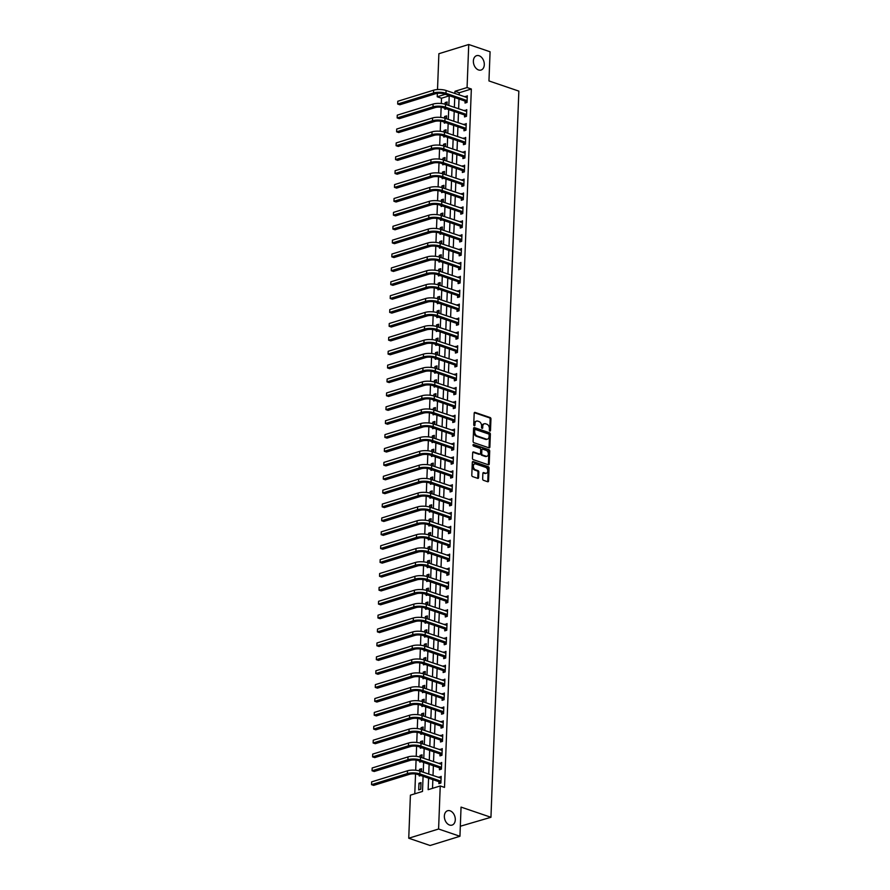 <?xml version="1.0" encoding="UTF-8"?>
<svg xmlns="http://www.w3.org/2000/svg" width="890" height="890" viewBox="0 0 890 890"><rect width="100%" height="100%" fill="white"/><g stroke="black" fill="none" stroke-linecap="round" stroke-linejoin="round"><path stroke-width="1.33" d="M489.889 431.083A0.812 0.567 72.8 0 0 490.501 430.515L490.946 418.934A1.157 0.801 72.8 0 0 490.156 417.555L475.06 412.415A1.157 0.801 72.8 0 0 474.181 413.227L473.736 424.808A0.812 0.567 72.8 0 0 474.915 425.209L474.971 423.707A3.693 2.57 72.8 0 1 476.562 421.092A3.693 2.57 72.8 0 1 477.785 421.137L479.043 421.56A3.693 2.57 72.8 0 1 481.59 425.965L481.534 427.467A0.812 0.567 72.8 0 0 482.714 427.868L482.769 426.366A3.693 2.57 72.8 0 1 484.36 423.751A3.693 2.57 72.8 0 1 485.584 423.785L486.841 424.219A3.693 2.57 72.8 0 1 489.389 428.624L489.333 430.115A0.812 0.567 72.8 0 0 489.889 431.083M489.667 430.949A0.812 0.567 72.8 0 0 489.7 430.771L490.145 419.179A1.157 0.801 72.8 0 0 489.344 417.799L474.337 412.693M474.081 425.643A0.812 0.567 72.8 0 0 474.103 425.464L474.17 423.963L474.971 423.707M481.879 428.301A0.812 0.567 72.8 0 0 481.902 428.112L481.957 426.61L482.769 426.366M450.095 810.812A7.521 5.24 72.8 0 0 447.603 810.734A7.521 5.24 72.8 0 0 444.444 817.765A7.521 5.24 72.8 0 0 449.55 825.03A7.521 5.24 72.8 0 0 452.042 825.108A7.521 5.24 72.8 0 0 455.202 818.088A7.521 5.24 72.8 0 0 450.095 810.812M479.109 55.747A7.521 5.24 72.8 0 0 476.617 55.669A7.521 5.24 72.8 0 0 473.458 62.701A7.521 5.24 72.8 0 0 478.564 69.965A7.521 5.24 72.8 0 0 481.056 70.043A7.521 5.24 72.8 0 0 484.216 63.023A7.521 5.24 72.8 0 0 479.109 55.747M482.658 478.931A1.157 0.801 72.8 0 0 483.459 480.3L487.687 481.746A1.157 0.801 72.8 0 0 488.566 480.934L489.066 468.073A1.157 0.801 72.8 0 0 488.265 466.694L473.18 461.554A1.157 0.801 72.8 0 0 472.301 462.355L471.8 475.227A1.157 0.801 72.8 0 0 472.601 476.606L477.707 478.342A1.157 0.801 72.8 0 0 478.598 477.541L478.809 472.034A1.157 0.801 72.8 0 0 478.008 470.654L475.471 469.798A3.082 2.147 72.8 0 1 473.38 466.805A3.082 2.147 72.8 0 1 474.67 463.924A3.082 2.147 72.8 0 1 475.694 463.957L485.628 467.339A3.082 2.147 72.8 0 1 487.72 470.32A3.082 2.147 72.8 0 1 486.43 473.202A3.082 2.147 72.8 0 1 485.406 473.18L483.748 472.612A1.157 0.801 72.8 0 0 482.87 473.413L482.658 478.931M437.513 89.545L438.881 53.723L468.73 44.5L490.079 51.776L488.955 80.934L518.848 91.114L490.946 817.287L461.053 807.108L459.941 836.277L438.592 829.013L408.744 838.224L410.401 795.171L422.494 791.433L423.084 776.303M468.73 44.5L467.072 87.554L454.979 91.292L454.89 93.495M428.591 778.183L428.146 789.686L440.239 785.948L444.511 787.405L471.344 89.011L467.072 87.554M440.239 785.948L438.592 829.013M488.988 447.826A1.157 0.801 72.8 0 0 489.867 447.014L490.368 434.142A1.157 0.801 72.8 0 0 489.567 432.774L474.481 427.634A1.157 0.801 72.8 0 0 473.602 428.435L473.102 441.307A1.157 0.801 72.8 0 0 473.903 442.686L488.988 447.826M489.711 451.108L489.222 463.979A1.157 0.801 72.8 0 1 488.343 464.78L473.246 459.641A1.157 0.801 72.8 0 1 472.457 458.272L472.668 452.765A1.157 0.801 72.8 0 1 473.547 451.953L479.666 454.034A1.157 0.801 72.8 0 0 480.544 453.233L480.689 449.584A1.157 0.801 72.8 0 0 479.888 448.204L473.513 446.035A0.812 0.567 72.8 0 1 473.58 444.511L488.922 449.728A1.157 0.801 72.8 0 1 489.711 451.108L488.91 451.352L488.41 464.224L489.222 463.979M471.344 89.011L459.24 92.749L459.162 94.952M459.006 99.024L458.628 108.847M458.472 112.908L458.094 122.731M457.938 126.803L457.56 136.626M457.404 140.698L457.026 150.51M456.87 154.582L456.492 164.405M456.336 168.477L455.958 178.289M455.802 182.361L455.424 192.184M455.268 196.256L454.89 206.068M454.734 210.14L454.356 219.964M454.2 224.035L453.822 233.847M453.666 237.919L453.288 247.743M453.132 251.814L452.754 261.638M452.598 265.698L452.22 275.522M452.064 279.594L451.686 289.417M451.53 293.489L451.152 303.301M450.996 307.373L450.618 317.196M450.462 321.268L450.084 331.08M449.928 335.152L449.55 344.975M449.394 349.047L449.016 358.859M448.86 362.931L448.482 372.754M448.326 376.826L447.948 386.638M447.792 390.71L447.425 400.533M447.258 404.605L446.891 414.428M446.736 418.489L446.357 428.312M446.202 432.384L445.823 442.208M445.668 446.279L445.289 456.092M445.134 460.163L444.755 469.987M444.599 474.059L444.221 483.871M444.066 487.943L443.687 497.766M443.532 501.838L443.153 511.65M442.998 515.722L442.619 525.545M442.464 529.617L442.085 539.429M441.93 543.501L441.551 553.324M441.396 557.396L441.017 567.219M440.861 571.28L440.483 581.103M440.328 585.175L439.949 594.998M439.793 599.07L439.415 608.882M439.26 612.954L438.881 622.777M438.726 626.849L438.347 636.662M438.192 640.733L437.813 650.557M437.657 654.628L437.279 664.441M437.124 668.512L436.745 678.336M436.589 682.408L436.211 692.22M436.055 696.292L435.677 706.115M435.522 710.187L435.143 720.01M434.988 724.071L434.609 733.894M434.454 737.966L434.075 747.789M433.92 751.861L433.541 761.673M433.386 765.745L433.007 775.568M432.851 779.64L432.518 788.34M465.092 101.226L465.025 103.04L467.039 102.417L467.295 95.753L465.259 97.032M464.558 115.122L464.491 116.935L466.505 116.312L466.761 109.648L464.725 110.916M464.024 129.006L463.957 130.819L465.971 130.196L466.226 123.532L464.191 124.811M463.49 142.901L463.423 144.714L465.437 144.091L465.693 137.427L463.657 138.695M462.956 156.796L462.889 158.598L464.903 157.975L465.159 151.311L463.123 152.59M462.422 170.68L462.355 172.493L464.369 171.87L464.625 165.206L462.589 166.474M461.888 184.575L461.821 186.388L463.835 185.765L464.091 179.09L462.055 180.37M461.354 198.459L461.287 200.272L463.301 199.649L463.557 192.985L461.521 194.254M460.82 212.354L460.753 214.167L462.767 213.544L463.022 206.869L460.987 208.149M460.297 226.238L460.219 228.051L462.233 227.428L462.489 220.764L460.453 222.044M459.763 240.133L459.685 241.946L461.699 241.323L461.966 234.648L459.919 235.928M459.229 254.017L459.151 255.831L461.176 255.208L461.432 248.544L459.385 249.823M458.695 267.912L458.617 269.726L460.642 269.103L460.898 262.439L458.851 263.707M458.161 281.796L458.083 283.61L460.108 282.987L460.364 276.323L458.317 277.602M457.627 295.691L457.549 297.505L459.574 296.882L459.83 290.218L457.783 291.486M457.093 309.587L457.015 311.389L459.04 310.766L459.296 304.102L457.249 305.381M456.559 323.471L456.481 325.284L458.506 324.661L458.762 317.997L456.715 319.265M456.025 337.366L455.958 339.179L457.972 338.556L458.228 331.881L456.181 333.16M455.491 351.25L455.424 353.063L457.438 352.44L457.694 345.776L455.647 347.044M454.957 365.145L454.89 366.958L456.904 366.335L457.16 359.66L455.113 360.94M454.423 379.029L454.356 380.842L456.37 380.219L456.626 373.555L454.579 374.835M453.889 392.924L453.822 394.737L455.836 394.114L456.092 387.439L454.045 388.719M453.355 406.808L453.288 408.621L455.302 407.998L455.558 401.334L453.511 402.614M452.821 420.703L452.754 422.516L454.768 421.893L455.024 415.23L452.988 416.498M452.287 434.587L452.22 436.4L454.234 435.777L454.49 429.114L452.454 430.393M451.753 448.482L451.686 450.296L453.7 449.673L453.956 443.009L451.92 444.277M451.219 462.377L451.152 464.18L453.166 463.557L453.422 456.893L451.386 458.172M450.685 476.261L450.618 478.075L452.632 477.452L452.888 470.788L450.852 472.056M450.151 490.156L450.084 491.97L452.098 491.347L452.354 484.672L450.318 485.951M449.617 504.04L449.55 505.854L451.564 505.231L451.82 498.567L449.784 499.835M449.083 517.936L449.016 519.749L451.03 519.126L451.286 512.451L449.25 513.73M448.549 531.82L448.482 533.633L450.496 533.01L450.752 526.346L448.716 527.625M448.015 545.715L447.948 547.528L449.962 546.905L450.218 540.23L448.182 541.509M447.481 559.599L447.414 561.412L449.428 560.789L449.684 554.125L447.648 555.404M446.947 573.494L446.88 575.307L448.894 574.684L449.15 568.02L447.114 569.288M446.413 587.378L446.346 589.191L448.36 588.568L448.616 581.904L446.58 583.184M445.879 601.273L445.812 603.086L447.826 602.463L448.082 595.799L446.046 597.068M445.356 615.168L445.278 616.97L447.292 616.347L447.548 609.683L445.512 610.963M444.822 629.052L444.744 630.865L446.758 630.242L447.025 623.578L444.978 624.847M444.288 642.947L444.21 644.76L446.235 644.138L446.491 637.462L444.444 638.742M443.754 656.831L443.676 658.644L445.701 658.022L445.957 651.358L443.91 652.626M443.22 670.726L443.142 672.54L445.167 671.917L445.423 665.242L443.376 666.521M442.686 684.61L442.608 686.424L444.633 685.801L444.889 679.137L442.842 680.416M442.152 698.505L442.074 700.319L444.099 699.696L444.355 693.021L442.308 694.3M441.618 712.389L441.54 714.203L443.565 713.58L443.821 706.916L441.774 708.195M441.084 726.285L441.017 728.098L443.031 727.475L443.287 720.811L441.24 722.079M440.55 740.169L440.483 741.982L442.497 741.359L442.753 734.695L440.706 735.974M440.016 754.064L439.949 755.877L441.963 755.254L442.219 748.59L440.172 749.858M439.482 767.959L439.415 769.761L441.429 769.138L441.685 762.474L439.638 763.754M438.948 781.843L438.881 783.656L440.895 783.033L441.151 776.369L439.104 777.638M449.216 95.842L441.507 98.234L441.295 103.529M441.151 107.278L440.761 117.413M440.617 121.174L440.227 131.308M440.083 135.058L439.693 145.192M439.549 148.953L439.159 159.088M439.015 162.837L438.625 172.971M438.492 176.732L438.103 186.867M437.958 190.616L437.569 200.751M437.424 204.511L437.034 214.646M436.89 218.395L436.501 228.53M436.356 232.29L435.966 242.425M435.822 246.185L435.433 256.32M435.288 260.069L434.899 270.204M434.754 273.964L434.365 284.099M434.22 287.848L433.83 297.983M433.686 301.743L433.297 311.878M433.152 315.627L432.763 325.762M432.618 329.522L432.228 339.657M432.084 343.406L431.695 353.541M431.55 357.302L431.161 367.436M431.016 371.197L430.627 381.32M430.482 385.081L430.093 395.216M429.948 398.976L429.559 409.111M429.414 412.86L429.024 422.995M428.88 426.755L428.491 436.89M428.346 440.639L427.957 450.774M427.812 454.534L427.423 464.669M427.278 468.418L426.889 478.553M426.744 482.313L426.355 492.448M426.21 496.197L425.82 506.332M425.676 510.092L425.286 520.227M425.142 523.988L424.753 534.111M424.608 537.872L424.219 548.006M424.074 551.767L423.685 561.902M423.551 565.651L423.162 575.785M423.017 579.546L422.628 589.681M422.483 593.43L422.094 603.565M421.949 607.325L421.56 617.46M421.415 621.209L421.026 631.344M420.881 635.104L420.492 645.239M420.347 648.988L419.958 659.123M419.813 662.883L419.424 673.018M419.279 676.778L418.89 686.902M418.745 690.662L418.356 700.797M418.211 704.557L417.822 714.692M417.677 718.441L417.288 728.576M417.143 732.337L416.754 742.471M416.609 746.221L416.22 756.355M416.075 760.116L415.686 770.251M415.541 774L414.784 793.813M447.025 104.887L447.136 101.983L445.122 102.606L445.056 104.23M444.9 108.291L444.867 109.27L446.391 108.802M446.491 118.782L446.602 115.867L444.588 116.49L444.522 118.125M444.366 122.186L444.332 123.165L445.857 122.687M445.957 132.666L446.068 129.762L444.054 130.385L443.988 132.009M443.832 136.07L443.799 137.049L445.323 136.582M445.423 146.561L445.534 143.646L443.52 144.269L443.454 145.904M443.298 149.965L443.264 150.944L444.789 150.466M444.889 160.456L445 157.541L442.986 158.164L442.92 159.788M442.764 163.849L442.731 164.828L444.255 164.361M444.355 174.34L444.466 171.436L442.452 172.059L442.386 173.684M442.23 177.744L442.197 178.723L443.721 178.245M443.821 188.235L443.932 185.32L441.918 185.943L441.852 187.567M441.696 191.628L441.663 192.607L443.187 192.14M443.287 202.119L443.398 199.215L441.384 199.838L441.318 201.463M441.162 205.523L441.128 206.502L442.653 206.035M442.753 216.014L442.864 213.099L440.85 213.722L440.784 215.358M440.628 219.407L440.595 220.397L442.119 219.919M442.219 229.898L442.33 226.994L440.316 227.618L440.25 229.242M440.094 233.302L440.061 234.281L441.585 233.814M441.685 243.793L441.796 240.879L439.782 241.502L439.716 243.137M439.56 247.197L439.526 248.177L441.051 247.698M441.151 257.677L441.262 254.774L439.248 255.397L439.193 257.021M439.026 261.082L438.993 262.06L440.517 261.593M440.617 271.572L440.728 268.658L438.714 269.281L438.659 270.916M438.503 274.977L438.459 275.956L439.994 275.477M440.083 285.456L440.194 282.553L438.18 283.176L438.125 284.8M437.969 288.861L437.925 289.84L439.46 289.372M439.549 299.351L439.66 296.448L437.646 297.06L437.591 298.695M437.435 302.756L437.391 303.735L438.926 303.256M439.015 313.247L439.126 310.332L437.112 310.955L437.057 312.579M436.901 316.64L436.857 317.619L438.392 317.151M438.481 327.131L438.603 324.227L436.578 324.85L436.523 326.474M436.367 330.535L436.322 331.514L437.858 331.036M437.958 341.026L438.069 338.111L436.044 338.734L435.989 340.358M435.833 344.419L435.789 345.398L437.324 344.931M437.424 354.91L437.535 352.006L435.51 352.629L435.455 354.253M435.299 358.314L435.255 359.293L436.79 358.826M436.89 368.805L437.001 365.89L434.976 366.513L434.921 368.149M434.765 372.198L434.721 373.188L436.256 372.71M436.356 382.689L436.467 379.785L434.442 380.408L434.387 382.032M434.231 386.093L434.186 387.072L435.722 386.605M435.822 396.584L435.933 393.669L433.908 394.292L433.853 395.928M433.697 399.988L433.653 400.967L435.188 400.489M435.288 410.468L435.399 407.564L433.386 408.187L433.319 409.812M433.163 413.872L433.118 414.851L434.654 414.384M434.754 424.363L434.865 421.448L432.851 422.071L432.785 423.707M432.629 427.767L432.596 428.746L434.12 428.268M434.22 438.247L434.331 435.344L432.318 435.966L432.251 437.591M432.095 441.651L432.062 442.63L433.586 442.163M433.686 452.142L433.797 449.239L431.784 449.851L431.717 451.486M431.561 455.547L431.528 456.526L433.052 456.047M433.152 466.037L433.263 463.123L431.25 463.746L431.183 465.37M431.027 469.43L430.994 470.409L432.518 469.942M432.618 479.921L432.729 477.018L430.716 477.641L430.649 479.265M430.493 483.326L430.46 484.305L431.984 483.826M432.084 493.817L432.195 490.902L430.182 491.525L430.115 493.149M429.959 497.21L429.926 498.189L431.45 497.721M431.55 507.701L431.661 504.797L429.647 505.42L429.581 507.044M429.425 511.105L429.392 512.084L430.916 511.617M431.016 521.596L431.127 518.681L429.114 519.304L429.047 520.939M428.891 524.989L428.858 525.979L430.382 525.5M430.482 535.48L430.593 532.576L428.58 533.199L428.513 534.823M428.357 538.884L428.324 539.863L429.848 539.396M429.948 549.375L430.059 546.46L428.046 547.083L427.979 548.718M427.823 552.779L427.79 553.758L429.314 553.28M429.414 563.259L429.525 560.355L427.512 560.978L427.445 562.602M427.289 566.663L427.256 567.642L428.78 567.175M428.88 577.154L428.991 574.239L426.978 574.862L426.911 576.498M426.755 580.558L426.722 581.537L428.246 581.059M428.346 591.038L428.457 588.134L426.444 588.757L426.377 590.381M426.221 594.442L426.188 595.421L427.712 594.954M427.812 604.933L427.923 602.029L425.909 602.641L425.843 604.277M425.687 608.337L425.654 609.316L427.178 608.838M427.278 618.828L427.389 615.913L425.376 616.536L425.309 618.161M425.153 622.221L425.12 623.2L426.644 622.733M426.744 632.712L426.855 629.808L424.841 630.431L424.775 632.056M424.619 636.116L424.586 637.095L426.11 636.617M426.21 646.607L426.321 643.692L424.308 644.316L424.252 645.94M424.085 650L424.052 650.979L425.576 650.512M425.676 660.491L425.787 657.588L423.774 658.211L423.718 659.835M423.562 663.895L423.518 664.875L425.053 664.407M425.142 674.386L425.253 671.472L423.24 672.095L423.184 673.73M423.028 677.779L422.984 678.77L424.519 678.291M424.608 688.27L424.719 685.367L422.705 685.99L422.65 687.614M422.494 691.675L422.45 692.654L423.985 692.186M424.074 702.165L424.185 699.251L422.172 699.874L422.116 701.509M421.96 705.57L421.916 706.549L423.451 706.07M423.54 716.049L423.662 713.146L421.637 713.769L421.582 715.393M421.426 719.454L421.382 720.433L422.917 719.966M423.017 729.945L423.128 727.03L421.103 727.653L421.048 729.288M420.892 733.349L420.848 734.328L422.383 733.85M422.483 743.829L422.594 740.925L420.57 741.548L420.514 743.172M420.358 747.233L420.314 748.212L421.849 747.745M421.949 757.724L422.06 754.82L420.036 755.432L419.98 757.067M419.824 761.128L419.78 762.107L421.315 761.629M421.415 771.619L421.526 768.704L419.502 769.327L419.446 770.951M419.29 775.012L419.246 775.991L420.781 775.524M418.968 783.222L418.712 789.886L420.736 789.263L420.992 782.599L418.968 783.222L420.937 783.89M460.319 826.243L490.946 817.287M459.941 836.277L430.093 845.5L408.744 838.224M441.507 98.234L437.235 96.776L437.368 93.35M445.189 94.318L437.235 96.776M423.24 772.231L423.618 762.419M423.774 758.347L424.152 748.523M424.308 744.452L424.686 734.639M424.841 730.568L425.22 720.744M425.376 716.673L425.754 706.86M425.909 702.789L426.277 692.965M426.444 688.893L426.811 679.081M426.978 675.009L427.345 665.186M427.5 661.114L427.879 651.291M428.034 647.23L428.413 637.407M428.568 633.335L428.947 623.512M429.102 619.44L429.481 609.628M429.636 605.556L430.015 595.733M430.17 591.661L430.549 581.849M430.704 577.777L431.083 567.953M431.238 563.882L431.617 554.07M431.772 549.998L432.151 540.174M432.306 536.103L432.685 526.29M432.84 522.219L433.219 512.395M433.374 508.324L433.753 498.5M433.908 494.44L434.287 484.616M434.442 480.544L434.821 470.721M434.976 466.649L435.355 456.837M435.51 452.765L435.889 442.942M436.044 438.87L436.423 429.058M436.578 424.986L436.957 415.163M437.112 411.091L437.491 401.279M437.646 397.207L438.025 387.384M438.18 383.312L438.559 373.5M438.714 369.428L439.093 359.605M439.248 355.533L439.627 345.709M439.782 341.649L440.161 331.825M440.316 327.754L440.695 317.93M440.85 313.858L441.218 304.046M441.384 299.974L441.752 290.151M441.918 286.079L442.286 276.267M442.441 272.195L442.82 262.372M442.975 258.3L443.353 248.488M443.509 244.416L443.888 234.593M444.043 230.521L444.422 220.709M444.577 216.637L444.955 206.814M445.111 202.742L445.49 192.919M445.645 188.858L446.024 179.035M446.179 174.963L446.558 165.139M446.713 161.068L447.091 151.256M447.247 147.184L447.626 137.36M447.781 133.289L448.159 123.476M448.315 119.405L448.694 109.581M448.849 105.51L449.228 95.697M454.734 97.566L454.356 107.39M454.2 111.461L453.822 121.274M453.666 125.345L453.288 135.169M453.132 139.24L452.754 149.053M452.598 153.124L452.22 162.948M452.064 167.02L451.686 176.843M451.53 180.904L451.152 190.727M450.996 194.799L450.618 204.622M450.462 208.694L450.084 218.506M449.928 222.578L449.55 232.401M449.394 236.473L449.016 246.285M448.86 250.357L448.482 260.18M448.326 264.252L447.948 274.064M447.792 278.136L447.414 287.959M447.258 292.031L446.88 301.844M446.724 305.915L446.357 315.739M446.19 319.81L445.823 329.634M445.656 333.694L445.289 343.518M445.134 347.589L444.755 357.413M444.599 361.485L444.221 371.297M444.066 375.369L443.687 385.192M443.532 389.264L443.153 399.076M442.998 403.148L442.619 412.971M442.464 417.043L442.085 426.855M441.93 430.927L441.551 440.75M441.396 444.822L441.017 454.634M440.861 458.706L440.483 468.529M440.328 472.601L439.949 482.425M439.793 486.485L439.415 496.309M439.26 500.38L438.881 510.204M438.726 514.275L438.347 524.088M438.192 528.159L437.813 537.983M437.657 542.055L437.279 551.867M437.124 555.939L436.745 565.762M436.589 569.834L436.211 579.646M436.055 583.718L435.677 593.541M435.522 597.613L435.143 607.425M434.988 611.497L434.609 621.32M434.454 625.392L434.075 635.215M433.92 639.276L433.541 649.099M433.386 653.171L433.007 662.994M432.851 667.066L432.473 676.878M432.318 680.95L431.939 690.774M431.784 694.845L431.416 704.658M431.25 708.729L430.882 718.553M430.716 722.624L430.348 732.437M430.193 736.508L429.814 746.332M429.659 750.404L429.28 760.216M429.125 764.288L428.746 774.111M459.24 92.749L454.979 91.292M445.122 102.606L447.08 103.273M444.588 116.49L446.558 117.168M444.054 130.385L446.024 131.053M443.52 144.269L445.49 144.948M442.986 158.164L444.955 158.832M442.452 172.059L444.422 172.727M441.918 185.943L443.888 186.611M441.384 199.838L443.353 200.506M440.85 213.722L442.82 214.39M440.316 227.618L442.286 228.285M439.782 241.502L441.752 242.18M439.248 255.397L441.218 256.064M438.714 269.281L440.684 269.959M438.18 283.176L440.149 283.843M437.646 297.06L439.616 297.738M437.112 310.955L439.082 311.622M436.578 324.85L438.548 325.518M436.044 338.734L438.014 339.401M435.51 352.629L437.48 353.297M434.976 366.513L436.945 367.181M434.442 380.408L436.411 381.076M433.908 394.292L435.878 394.971M433.386 408.187L435.344 408.855M432.851 422.071L434.81 422.75M432.318 435.966L434.276 436.634M431.784 449.851L433.742 450.529M431.25 463.746L433.207 464.413M430.716 477.641L432.674 478.308M430.182 491.525L432.139 492.192M429.647 505.42L431.617 506.087M429.114 519.304L431.083 519.971M428.58 533.199L430.549 533.866M428.046 547.083L430.015 547.762M427.512 560.978L429.481 561.646M426.978 574.862L428.947 575.541M426.444 588.757L428.413 589.425M425.909 602.641L427.879 603.32M425.376 616.536L427.345 617.204M424.841 630.431L426.811 631.099M424.308 644.316L426.277 644.983M423.774 658.211L425.743 658.878M423.24 672.095L425.209 672.762M422.705 685.99L424.675 686.657M422.172 699.874L424.141 700.552M421.637 713.769L423.607 714.436M421.103 727.653L423.073 728.332M420.57 741.548L422.539 742.216M420.036 755.432L422.005 756.111M419.502 769.327L421.471 769.995M465.281 96.376L467.25 97.043M464.747 110.271L466.716 110.939M464.213 124.155L466.182 124.823M463.679 138.05L465.648 138.718M463.145 151.934L465.114 152.602M462.611 165.829L464.58 166.497M462.077 179.713L464.046 180.381M461.543 193.608L463.512 194.276M461.009 207.492L462.978 208.171M460.475 221.388L462.444 222.055M459.941 235.272L461.91 235.95M459.407 249.167L461.376 249.834M458.873 263.062L460.842 263.729M458.339 276.946L460.308 277.613M457.805 290.841L459.774 291.508M457.271 304.725L459.24 305.392M456.748 318.62L458.706 319.288M456.214 332.504L458.172 333.172M455.68 346.399L457.638 347.067M455.146 360.283L457.104 360.962M454.612 374.178L456.57 374.846M454.078 388.062L456.036 388.741M453.544 401.957L455.502 402.625M453.01 415.853L454.979 416.52M452.476 429.736L454.445 430.404M451.942 443.632L453.911 444.299M451.408 457.516L453.377 458.183M450.874 471.411L452.843 472.078M450.34 485.295L452.309 485.962M449.806 499.19L451.775 499.857M449.272 513.074L451.241 513.753M448.738 526.969L450.707 527.636M448.204 540.853L450.173 541.532M447.67 554.748L449.639 555.416M447.136 568.643L449.105 569.311M446.602 582.527L448.571 583.195M446.068 596.422L448.037 597.09M445.534 610.306L447.503 610.974M445 624.202L446.969 624.869M444.466 638.085L446.435 638.753M443.932 651.981L445.901 652.648M443.398 665.865L445.367 666.543M442.864 679.76L444.833 680.427M442.33 693.644L444.299 694.322M441.807 707.539L443.765 708.206M441.273 721.434L443.231 722.102M440.739 735.318L442.697 735.986M440.205 749.213L442.163 749.881M439.671 763.097L441.629 763.765M439.137 776.992L441.095 777.66M484.36 423.751L483.548 423.996A3.693 2.57 72.8 0 0 481.957 426.61M476.562 421.092L475.761 421.348A3.693 2.57 72.8 0 0 474.17 423.963M488.922 447.792A1.157 0.801 72.8 0 0 489.066 447.27L489.556 434.398A1.157 0.801 72.8 0 0 488.766 433.018L473.747 427.901M489.144 434.943A0.812 0.567 72.8 0 0 488.588 433.986L475.349 429.47A0.812 0.567 72.8 0 0 474.726 430.037L474.67 431.617A3.693 2.57 72.8 0 0 477.218 436.022L486.274 439.104A3.693 2.57 72.8 0 0 487.498 439.137A3.693 2.57 72.8 0 0 489.088 436.523L489.144 434.943M474.537 429.725A0.812 0.567 72.8 0 0 473.925 430.282L474.726 430.037M487.498 439.137L486.685 439.393A3.693 2.57 72.8 0 1 485.462 439.349L476.406 436.267A3.693 2.57 72.8 0 1 473.858 431.873L473.925 430.282M472.812 452.231L478.853 454.289A1.157 0.801 72.8 0 0 479.554 454.078M473.002 444.833L488.922 449.728M486.018 456.203A3.082 2.147 72.8 0 0 487.041 456.236A3.082 2.147 72.8 0 0 488.332 453.355A3.082 2.147 72.8 0 0 486.24 450.362L482.736 449.172A1.157 0.801 72.8 0 0 481.857 449.984L481.724 453.633A1.157 0.801 72.8 0 0 482.514 455.013L486.018 456.203L485.206 456.448A3.082 2.147 72.8 0 0 486.229 456.481L487.041 456.236M481.935 449.428A1.157 0.801 72.8 0 0 481.056 450.229L481.857 449.984M485.206 456.448L481.713 455.257A1.157 0.801 72.8 0 1 480.911 453.878L481.056 450.229M488.91 451.352A1.157 0.801 72.8 0 0 488.109 449.984M486.43 473.202L485.617 473.458A3.082 2.147 72.8 0 1 484.594 473.424L483.014 472.89M474.67 463.924L473.869 464.18A3.082 2.147 72.8 0 0 472.568 467.061A3.082 2.147 72.8 0 0 474.67 470.042L475.471 469.798M477.641 478.319A1.157 0.801 72.8 0 0 477.785 477.785L477.997 472.279A1.157 0.801 72.8 0 0 477.207 470.91L474.67 470.042M487.609 481.724A1.157 0.801 72.8 0 0 487.764 481.19L488.254 468.318A1.157 0.801 72.8 0 0 487.464 466.939L472.445 461.832M467.228 97.566L446.09 90.502L445.979 93.283L467.105 100.603M466.594 102.561L464.847 101.015L443.965 93.895A5.874 1.902 -177.8 0 0 435.666 93.695L399.81 104.764L397.685 104.041L433.53 92.961A8.811 2.859 2.2 0 1 445.979 93.283M397.786 101.26L397.685 104.041L397.786 101.26L433.63 90.19A8.811 2.859 2.2 0 1 446.09 90.502M464.847 101.015L466.861 100.392M466.694 111.45L445.556 104.386L445.445 107.167L466.571 114.499M466.06 116.445L464.313 114.899L443.431 107.79A5.874 1.902 -177.8 0 0 435.132 107.579L399.276 118.659L397.151 117.925L432.996 106.856A8.811 2.859 2.2 0 1 445.445 107.167M397.252 115.155L397.151 117.925L397.252 115.155L433.096 104.074A8.811 2.859 2.2 0 1 445.556 104.386M464.313 114.899L466.327 114.276M466.16 125.345L445.022 118.281L444.911 121.062L466.037 128.383M465.526 130.34L463.779 128.794L442.897 121.685A5.874 1.902 -177.8 0 0 434.598 121.474L398.742 132.543L396.617 131.82L432.462 120.74A8.811 2.859 2.2 0 1 444.911 121.062M396.718 129.039L396.617 131.82L396.718 129.039L432.562 117.97A8.811 2.859 2.2 0 1 445.022 118.281M463.779 128.794L465.793 128.171M465.626 139.24L444.488 132.165L444.377 134.946L465.514 142.278M464.992 144.224L463.245 142.678L442.363 135.569A5.874 1.902 -177.8 0 0 434.064 135.358L398.219 146.438L396.083 145.704L431.928 134.635A8.811 2.859 2.2 0 1 444.377 134.946M396.184 142.934L396.083 145.704L396.184 142.934L432.028 131.853A8.811 2.859 2.2 0 1 444.488 132.165M463.245 142.678L465.259 142.055M465.092 153.124L443.954 146.06L443.843 148.841L464.981 156.173M464.458 158.12L462.711 156.573L441.829 149.464A5.874 1.902 -177.8 0 0 433.53 149.253L397.685 160.322L395.549 159.599L431.394 148.53A8.811 2.859 2.2 0 1 443.843 148.841M395.649 156.818L395.549 159.599L395.649 156.818L431.494 145.749A8.811 2.859 2.2 0 1 443.954 146.06M462.711 156.573L464.725 155.95M464.558 167.02L443.42 159.955L443.309 162.725L464.447 170.057M463.924 172.004L462.177 170.468L441.295 163.348A5.874 1.902 -177.8 0 0 432.996 163.137L397.151 174.218L395.015 173.494L430.86 162.414A8.811 2.859 2.2 0 1 443.309 162.725M395.116 170.713L395.015 173.494L395.116 170.713L430.96 159.633A8.811 2.859 2.2 0 1 443.42 159.955M462.177 170.468L464.191 169.845M464.024 180.904L442.886 173.839L442.775 176.62L463.913 183.952M463.39 185.899L461.643 184.352L440.761 177.244A5.874 1.902 -177.8 0 0 432.462 177.032L396.617 188.102L394.481 187.378L430.326 176.309A8.811 2.859 2.2 0 1 442.775 176.62M394.582 184.597L394.481 187.378L394.582 184.597L430.426 173.528A8.811 2.859 2.2 0 1 442.886 173.839M461.643 184.352L463.668 183.729M463.49 194.799L442.352 187.734L442.241 190.505L463.378 197.836M462.856 199.783L461.109 198.248L440.227 191.128A5.874 1.902 -177.8 0 0 431.928 190.927L396.083 201.997L393.947 201.273L429.792 190.193A8.811 2.859 2.2 0 1 442.241 190.505M394.048 198.492L393.947 201.273L394.048 198.492L429.892 187.423A8.811 2.859 2.2 0 1 442.352 187.734M461.109 198.248L463.134 197.624M462.956 208.683L441.818 201.618L441.707 204.4L462.845 211.731M462.322 213.678L460.575 212.132L439.693 205.023A5.874 1.902 -177.8 0 0 431.394 204.811L395.549 215.892L393.413 215.158L429.258 204.088A8.811 2.859 2.2 0 1 441.707 204.4M393.514 212.387L393.413 215.158L393.514 212.387L429.369 201.307A8.811 2.859 2.2 0 1 441.818 201.618M460.575 212.132L462.6 211.509M462.422 222.578L441.284 215.513L441.173 218.284L462.311 225.615M461.788 227.573L460.041 226.027L439.159 218.907A5.874 1.902 -177.8 0 0 430.86 218.706L395.015 229.776L392.879 229.053L428.724 217.972A8.811 2.859 2.2 0 1 441.173 218.284M392.98 226.271L392.879 229.053L392.98 226.271L428.835 215.202A8.811 2.859 2.2 0 1 441.284 215.513M460.041 226.027L462.066 225.404M461.888 236.462L440.75 229.398L440.639 232.179L461.776 239.51M461.254 241.457L459.507 239.911L438.625 232.802A5.874 1.902 -177.8 0 0 430.326 232.59L394.481 243.671L392.345 242.937L428.19 231.867A8.811 2.859 2.2 0 1 440.639 232.179M392.445 240.167L392.345 242.937L392.445 240.167L428.301 229.086A8.811 2.859 2.2 0 1 440.75 229.398M459.507 239.911L461.532 239.288M461.354 250.357L440.216 243.293L440.105 246.074L461.243 253.394M460.731 255.352L458.973 253.806L438.091 246.686A5.874 1.902 -177.8 0 0 429.792 246.486L393.947 257.555L391.811 256.832L427.656 245.751A8.811 2.859 2.2 0 1 440.105 246.074M391.923 254.051L391.811 256.832L391.923 254.051L427.767 242.981A8.811 2.859 2.2 0 1 440.216 243.293M458.973 253.806L460.998 253.183M460.82 264.241L439.682 257.177L439.571 259.958L460.709 267.289M460.197 269.236L458.45 267.69L437.557 260.581A5.874 1.902 -177.8 0 0 429.258 260.37L393.413 271.45L391.277 270.716L427.122 259.646A8.811 2.859 2.2 0 1 439.571 259.958M391.389 267.946L391.277 270.716L391.389 267.946L427.233 256.865A8.811 2.859 2.2 0 1 439.682 257.177M458.45 267.69L460.464 267.067M460.286 278.136L439.148 271.072L439.037 273.853L460.175 281.173M459.663 283.131L457.916 281.585L437.023 274.476A5.874 1.902 -177.8 0 0 428.724 274.265L392.879 285.334L390.743 284.611L426.588 273.53A8.811 2.859 2.2 0 1 439.037 273.853M390.855 281.83L390.743 284.611L390.855 281.83L426.699 270.76A8.811 2.859 2.2 0 1 439.148 271.072M457.916 281.585L459.93 280.962M459.752 292.031L438.614 284.956L438.514 287.737L459.641 295.068M459.129 297.015L457.382 295.469L436.489 288.36A5.874 1.902 -177.8 0 0 428.19 288.149L392.345 299.229L390.209 298.495L426.054 287.425A8.811 2.859 2.2 0 1 438.514 287.737M390.321 295.725L390.209 298.495L390.321 295.725L426.165 284.644A8.811 2.859 2.2 0 1 438.614 284.956M457.382 295.469L459.396 294.846M459.218 305.915L438.08 298.851L437.98 301.632L459.107 308.964M458.595 310.91L456.848 309.364L435.955 302.255A5.874 1.902 -177.8 0 0 427.656 302.044L391.811 313.113L389.675 312.39L425.52 301.321A8.811 2.859 2.2 0 1 437.98 301.632M389.787 309.609L389.675 312.39L389.787 309.609L425.631 298.539A8.811 2.859 2.2 0 1 438.08 298.851M456.848 309.364L458.862 308.741M458.684 319.81L437.546 312.746L437.446 315.516L458.572 322.848M458.061 324.794L456.314 323.259L435.421 316.139A5.874 1.902 -177.8 0 0 427.122 315.928L391.277 327.008L389.141 326.285L424.986 315.205A8.811 2.859 2.2 0 1 437.446 315.516M389.253 323.504L389.141 326.285L389.253 323.504L425.097 312.423A8.811 2.859 2.2 0 1 437.546 312.746M456.314 323.259L458.328 322.636M458.161 333.694L437.012 326.63L436.912 329.411L458.039 336.743M457.527 338.69L455.78 337.143L434.887 330.034A5.874 1.902 -177.8 0 0 426.588 329.823L390.743 340.892L388.607 340.169L424.452 329.1A8.811 2.859 2.2 0 1 436.912 329.411M388.719 337.388L388.607 340.169L388.719 337.388L424.563 326.319A8.811 2.859 2.2 0 1 437.012 326.63M455.78 337.143L457.794 336.52M457.627 347.589L436.478 340.525L436.378 343.295L457.505 350.627M456.993 352.574L455.246 351.038L434.353 343.918A5.874 1.902 -177.8 0 0 426.054 343.718L390.209 354.787L388.073 354.064L423.918 342.984A8.811 2.859 2.2 0 1 436.378 343.295M388.185 351.283L388.073 354.064L388.185 351.283L424.029 340.214A8.811 2.859 2.2 0 1 436.478 340.525M455.246 351.038L457.26 350.415M457.093 361.474L435.944 354.409L435.844 357.19L456.971 364.522M456.459 366.469L454.712 364.922L433.819 357.813A5.874 1.902 -177.8 0 0 425.52 357.602L389.675 368.683L387.539 367.948L423.384 356.879A8.811 2.859 2.2 0 1 435.844 357.19M387.651 365.178L387.539 367.948L387.651 365.178L423.495 354.098A8.811 2.859 2.2 0 1 435.944 354.409M454.712 364.922L456.726 364.299M456.559 375.369L435.41 368.304L435.31 371.074L456.436 378.406M455.925 380.364L454.178 378.817L433.297 371.697A5.874 1.902 -177.8 0 0 424.986 371.497L389.141 382.567L387.005 381.843L422.85 370.763A8.811 2.859 2.2 0 1 435.31 371.074M387.117 379.062L387.005 381.843L387.117 379.062L422.961 367.993A8.811 2.859 2.2 0 1 435.41 368.304M454.178 378.817L456.192 378.194M456.025 389.253L434.876 382.188L434.776 384.97L455.903 392.301M455.391 394.248L453.644 392.701L432.763 385.593A5.874 1.902 -177.8 0 0 424.452 385.381L388.607 396.462L386.471 395.727L422.316 384.658A8.811 2.859 2.2 0 1 434.776 384.97M386.583 392.957L386.471 395.727L386.583 392.957L422.427 381.877A8.811 2.859 2.2 0 1 434.876 382.188M453.644 392.701L455.658 392.078M455.491 403.148L434.342 396.083L434.242 398.865L455.368 406.185M454.857 408.143L453.11 406.597L432.228 399.476A5.874 1.902 -177.8 0 0 423.918 399.276L388.073 410.346L385.937 409.623L421.782 398.542A8.811 2.859 2.2 0 1 434.242 398.865M386.049 406.841L385.937 409.623L386.049 406.841L421.893 395.772A8.811 2.859 2.2 0 1 434.342 396.083M453.11 406.597L455.124 405.974M454.957 417.032L433.808 409.967L433.708 412.749L454.834 420.08M454.323 422.027L452.576 420.481L431.695 413.372A5.874 1.902 -177.8 0 0 423.384 413.16L387.539 424.241L385.403 423.507L421.248 412.437A8.811 2.859 2.2 0 1 433.708 412.749M385.515 420.736L385.403 423.507L385.515 420.736L421.359 409.656A8.811 2.859 2.2 0 1 433.808 409.967M452.576 420.481L454.59 419.858M454.423 430.927L433.274 423.863L433.174 426.644L454.301 433.964M453.789 435.922L452.042 434.376L431.161 427.267A5.874 1.902 -177.8 0 0 422.85 427.055L387.005 438.125L384.869 437.402L420.714 426.332A8.811 2.859 2.2 0 1 433.174 426.644M384.981 434.62L384.869 437.402L384.981 434.62L420.825 423.551A8.811 2.859 2.2 0 1 433.274 423.863M452.042 434.376L454.056 433.753M453.889 444.822L432.74 437.747L432.64 440.528L453.767 447.859M453.255 449.806L451.508 448.26L430.627 441.151A5.874 1.902 -177.8 0 0 422.316 440.939L386.471 452.02L384.335 451.286L420.191 440.216A8.811 2.859 2.2 0 1 432.64 440.528M384.447 448.516L384.335 451.286L384.447 448.516L420.291 437.435A8.811 2.859 2.2 0 1 432.74 437.747M451.508 448.26L453.522 447.637M453.355 458.706L432.217 451.642L432.106 454.423L453.233 461.754M452.721 463.701L450.974 462.155L430.093 455.046A5.874 1.902 -177.8 0 0 421.782 454.834L385.937 465.904L383.801 465.181L419.657 454.111A8.811 2.859 2.2 0 1 432.106 454.423M383.913 462.399L383.801 465.181L383.913 462.399L419.757 451.33A8.811 2.859 2.2 0 1 432.217 451.642M450.974 462.155L452.988 461.532M452.821 472.601L431.683 465.537L431.572 468.307L452.699 475.638M452.187 477.585L450.44 476.05L429.559 468.93A5.874 1.902 -177.8 0 0 421.259 468.719L385.403 479.799L383.267 479.076L419.123 467.995A8.811 2.859 2.2 0 1 431.572 468.307M383.379 476.295L383.267 479.076L383.379 476.295L419.223 465.214A8.811 2.859 2.2 0 1 431.683 465.537M450.44 476.05L452.454 475.427M452.287 486.485L431.149 479.421L431.038 482.202L452.165 489.533M451.653 491.48L449.906 489.934L429.024 482.825A5.874 1.902 -177.8 0 0 420.725 482.614L384.869 493.683L382.745 492.96L418.589 481.891A8.811 2.859 2.2 0 1 431.038 482.202M382.845 490.179L382.745 492.96L382.845 490.179L418.689 479.109A8.811 2.859 2.2 0 1 431.149 479.421M449.906 489.934L451.92 489.311M451.753 500.38L430.615 493.316L430.504 496.086L451.63 503.417M451.119 505.364L449.372 503.829L428.491 496.709A5.874 1.902 -177.8 0 0 420.191 496.509L384.335 507.578L382.211 506.855L418.055 495.774A8.811 2.859 2.2 0 1 430.504 496.086M382.311 504.074L382.211 506.855L382.311 504.074L418.155 493.004A8.811 2.859 2.2 0 1 430.615 493.316M449.372 503.829L451.386 503.206M451.219 514.264L430.081 507.2L429.97 509.981L451.097 517.312M450.585 519.259L448.838 517.713L427.957 510.604A5.874 1.902 -177.8 0 0 419.657 510.393L383.801 521.473L381.676 520.739L417.521 509.67A8.811 2.859 2.2 0 1 429.97 509.981M381.777 517.969L381.676 520.739L381.777 517.969L417.621 506.888A8.811 2.859 2.2 0 1 430.081 507.2M448.838 517.713L450.852 517.09M450.685 528.159L429.547 521.095L429.436 523.865L450.574 531.197M450.051 533.154L448.304 531.608L427.423 524.488A5.874 1.902 -177.8 0 0 419.123 524.288L383.279 535.357L381.143 534.634L416.987 523.554A8.811 2.859 2.2 0 1 429.436 523.865M381.243 531.853L381.143 534.634L381.243 531.853L417.087 520.784A8.811 2.859 2.2 0 1 429.547 521.095M448.304 531.608L450.318 530.985M450.151 542.043L429.013 534.979L428.902 537.76L450.04 545.092M449.517 547.038L447.77 545.492L426.889 538.383A5.874 1.902 -177.8 0 0 418.589 538.172L382.745 549.252L380.608 548.518L416.453 537.449A8.811 2.859 2.2 0 1 428.902 537.76M380.709 545.748L380.608 548.518L380.709 545.748L416.553 534.668A8.811 2.859 2.2 0 1 429.013 534.979M447.77 545.492L449.784 544.869M449.617 555.939L428.479 548.874L428.368 551.655L449.506 558.976M448.983 560.934L447.236 559.387L426.355 552.267A5.874 1.902 -177.8 0 0 418.055 552.067L382.211 563.136L380.075 562.413L415.919 551.333A8.811 2.859 2.2 0 1 428.368 551.655M380.175 559.632L380.075 562.413L380.175 559.632L416.019 548.563A8.811 2.859 2.2 0 1 428.479 548.874M447.236 559.387L449.25 558.764M449.083 569.823L427.945 562.758L427.834 565.539L448.972 572.871M448.449 574.818L446.702 573.271L425.82 566.162A5.874 1.902 -177.8 0 0 417.521 565.951L381.676 577.031L379.541 576.297L415.385 565.228A8.811 2.859 2.2 0 1 427.834 565.539M379.641 573.527L379.541 576.297L379.641 573.527L415.485 562.447A8.811 2.859 2.2 0 1 427.945 562.758M446.702 573.271L448.727 572.648M448.549 583.718L427.411 576.653L427.3 579.435L448.438 586.755M447.915 588.713L446.168 587.166L425.286 580.058A5.874 1.902 -177.8 0 0 416.987 579.846L381.143 590.915L379.007 590.192L414.851 579.123A8.811 2.859 2.2 0 1 427.3 579.435M379.107 587.411L379.007 590.192L379.107 587.411L414.951 576.342A8.811 2.859 2.2 0 1 427.411 576.653M446.168 587.166L448.193 586.543M448.015 597.613L426.877 590.537L426.766 593.319L447.904 600.65M447.381 602.597L445.634 601.05L424.753 593.942A5.874 1.902 -177.8 0 0 416.453 593.73L380.608 604.811L378.473 604.087L414.317 593.007A8.811 2.859 2.2 0 1 426.766 593.319M378.573 601.306L378.473 604.087L378.573 601.306L414.428 590.226A8.811 2.859 2.2 0 1 426.877 590.537M445.634 601.05L447.659 600.427M447.481 611.497L426.343 604.432L426.232 607.214L447.37 614.545M446.847 616.492L445.1 614.946L424.219 607.837A5.874 1.902 -177.8 0 0 415.919 607.625L380.075 618.695L377.939 617.971L413.783 606.902A8.811 2.859 2.2 0 1 426.232 607.214M378.039 615.19L377.939 617.971L378.039 615.19L413.895 604.121A8.811 2.859 2.2 0 1 426.343 604.432M445.1 614.946L447.125 614.323M446.947 625.392L425.809 618.327L425.698 621.098L446.836 628.429M446.313 630.376L444.566 628.841L423.685 621.721A5.874 1.902 -177.8 0 0 415.385 621.509L379.541 632.59L377.405 631.867L413.249 620.786A8.811 2.859 2.2 0 1 425.698 621.098M377.505 629.085L377.405 631.867L377.505 629.085L413.361 618.005A8.811 2.859 2.2 0 1 425.809 618.327M444.566 628.841L446.591 628.218M446.413 639.276L425.275 632.212L425.164 634.993L446.302 642.324M445.79 644.271L444.032 642.725L423.151 635.616A5.874 1.902 -177.8 0 0 414.851 635.404L379.007 646.474L376.87 645.751L412.715 634.681A8.811 2.859 2.2 0 1 425.164 634.993M376.982 642.969L376.87 645.751L376.982 642.969L412.827 631.9A8.811 2.859 2.2 0 1 425.275 632.212M444.032 642.725L446.057 642.102M445.879 653.171L424.741 646.107L424.63 648.877L445.768 656.208M445.256 658.155L443.509 656.62L422.617 649.5A5.874 1.902 -177.8 0 0 414.317 649.299L378.473 660.369L376.337 659.646L412.181 648.565A8.811 2.859 2.2 0 1 424.63 648.877M376.448 656.865L376.337 659.646L376.448 656.865L412.293 645.795A8.811 2.859 2.2 0 1 424.741 646.107M443.509 656.62L445.523 655.997M445.345 667.055L424.207 659.991L424.096 662.772L445.234 670.103M444.722 672.05L442.975 670.504L422.082 663.395A5.874 1.902 -177.8 0 0 413.783 663.183L377.939 674.264L375.803 673.53L411.647 662.46A8.811 2.859 2.2 0 1 424.096 662.772M375.914 670.76L375.803 673.53L375.914 670.76L411.759 659.679A8.811 2.859 2.2 0 1 424.207 659.991M442.975 670.504L444.989 669.881M444.811 680.95L423.673 673.886L423.573 676.656L444.7 683.987M444.188 685.945L442.441 684.399L421.549 677.279A5.874 1.902 -177.8 0 0 413.249 677.079L377.405 688.148L375.269 687.425L411.113 676.344A8.811 2.859 2.2 0 1 423.573 676.656M375.38 684.644L375.269 687.425L375.38 684.644L411.224 673.574A8.811 2.859 2.2 0 1 423.673 673.886M442.441 684.399L444.455 683.776M444.277 694.834L423.139 687.77L423.039 690.551L444.166 697.882M443.654 699.829L441.907 698.283L421.014 691.174A5.874 1.902 -177.8 0 0 412.715 690.963L376.87 702.043L374.734 701.309L410.579 690.24A8.811 2.859 2.2 0 1 423.039 690.551M374.846 698.539L374.734 701.309L374.846 698.539L410.691 687.458A8.811 2.859 2.2 0 1 423.139 687.77M441.907 698.283L443.921 697.66M443.743 708.729L422.605 701.665L422.505 704.446L443.632 711.766M443.12 713.724L441.373 712.178L420.481 705.069A5.874 1.902 -177.8 0 0 412.181 704.858L376.337 715.927L374.201 715.204L410.045 704.124A8.811 2.859 2.2 0 1 422.505 704.446M374.312 712.423L374.201 715.204L374.312 712.423L410.157 701.353A8.811 2.859 2.2 0 1 422.605 701.665M441.373 712.178L443.387 711.555M443.22 722.613L422.071 715.549L421.971 718.33L443.098 725.662M442.586 727.608L440.839 726.062L419.947 718.953A5.874 1.902 -177.8 0 0 411.647 718.742L375.803 729.822L373.666 729.088L409.511 718.019A8.811 2.859 2.2 0 1 421.971 718.33M373.778 726.318L373.666 729.088L373.778 726.318L409.623 715.237A8.811 2.859 2.2 0 1 422.071 715.549M440.839 726.062L442.853 725.439M442.686 736.508L421.537 729.444L421.437 732.225L442.564 739.546M442.052 741.504L440.305 739.957L419.413 732.848A5.874 1.902 -177.8 0 0 411.113 732.637L375.269 743.706L373.132 742.983L408.977 731.914A8.811 2.859 2.2 0 1 421.437 732.225M373.244 740.202L373.132 742.983L373.244 740.202L409.089 729.133A8.811 2.859 2.2 0 1 421.537 729.444M440.305 739.957L442.319 739.334M442.152 750.404L421.003 743.328L420.903 746.109L442.03 753.441M441.518 755.388L439.771 753.841L418.878 746.732A5.874 1.902 -177.8 0 0 410.579 746.521L374.734 757.601L372.599 756.878L408.443 745.798A8.811 2.859 2.2 0 1 420.903 746.109M372.71 754.097L372.599 756.878L372.71 754.097L408.555 743.017A8.811 2.859 2.2 0 1 421.003 743.328M439.771 753.841L441.785 753.218M441.618 764.288L420.469 757.223L420.369 760.004L441.496 767.336M440.984 769.283L439.237 767.736L418.356 760.627A5.874 1.902 -177.8 0 0 410.045 760.416L374.201 771.485L372.065 770.762L407.909 759.693A8.811 2.859 2.2 0 1 420.369 760.004M372.176 767.981L372.065 770.762L372.176 767.981L408.021 756.912A8.811 2.859 2.2 0 1 420.469 757.223M439.237 767.736L441.251 767.113M441.084 778.183L419.935 771.118L419.835 773.888L440.962 781.22M440.45 783.167L438.703 781.631L417.822 774.511A5.874 1.902 -177.8 0 0 409.511 774.3L373.666 785.381L371.531 784.657L407.375 773.577A8.811 2.859 2.2 0 1 419.835 773.888M371.642 781.876L371.531 784.657L371.642 781.876L407.486 770.796A8.811 2.859 2.2 0 1 419.935 771.118M438.703 781.631L440.717 781.008M489.7 430.771L490.501 430.515M474.103 425.464L474.915 425.209M481.902 428.112L482.714 427.868M474.37 412.626L475.06 412.415M489.344 417.799L490.156 417.555M490.145 419.179L490.946 418.934M473.792 427.845L474.481 427.634M488.766 433.018L489.567 432.774M489.556 434.398L490.368 434.142M489.066 447.27L489.867 447.014M473.858 431.873L474.67 431.617M476.406 436.267L477.218 436.022M485.462 439.349L486.274 439.104M472.857 452.165L473.547 451.953M478.853 454.289L479.666 454.034M480.911 453.878L481.724 453.633M481.713 455.257L482.514 455.013M483.059 472.824L483.748 472.612M484.594 473.424L485.406 473.18M477.207 470.91L478.008 470.654M477.997 472.279L478.809 472.034M477.785 477.785L478.598 477.541M472.49 461.765L473.18 461.554M487.464 466.939L488.265 466.694M488.254 468.318L489.066 468.073M487.764 481.19L488.566 480.934M433.63 90.19L433.53 92.961M433.096 104.074L432.996 106.856M432.562 117.97L432.462 120.74M432.028 131.853L431.928 134.635M431.494 145.749L431.394 148.53M430.96 159.633L430.86 162.414M430.426 173.528L430.326 176.309M429.892 187.423L429.792 190.193M429.369 201.307L429.258 204.088M428.835 215.202L428.724 217.972M428.301 229.086L428.19 231.867M427.767 242.981L427.656 245.751M427.233 256.865L427.122 259.646M426.699 270.76L426.588 273.53M426.165 284.644L426.054 287.425M425.631 298.539L425.52 301.321M425.097 312.423L424.986 315.205M424.563 326.319L424.452 329.1M424.029 340.214L423.918 342.984M423.495 354.098L423.384 356.879M422.961 367.993L422.85 370.763M422.427 381.877L422.316 384.658M421.893 395.772L421.782 398.542M421.359 409.656L421.248 412.437M420.825 423.551L420.714 426.332M420.291 437.435L420.191 440.216M419.757 451.33L419.657 454.111M419.223 465.214L419.123 467.995M418.689 479.109L418.589 481.891M418.155 493.004L418.055 495.774M417.621 506.888L417.521 509.67M417.087 520.784L416.987 523.554M416.553 534.668L416.453 537.449M416.019 548.563L415.919 551.333M415.485 562.447L415.385 565.228M414.951 576.342L414.851 579.123M414.428 590.226L414.317 593.007M413.895 604.121L413.783 606.902M413.361 618.005L413.249 620.786M412.827 631.9L412.715 634.681M412.293 645.795L412.181 648.565M411.759 659.679L411.647 662.46M411.224 673.574L411.113 676.344M410.691 687.458L410.579 690.24M410.157 701.353L410.045 704.124M409.623 715.237L409.511 718.019M409.089 729.133L408.977 731.914M408.555 743.017L408.443 745.798M408.021 756.912L407.909 759.693M407.486 770.796L407.375 773.577M474.27 429.714L475.071 429.47M479.243 454.301L480.044 454.056M481.546 449.417L482.358 449.161"/></g></svg>
